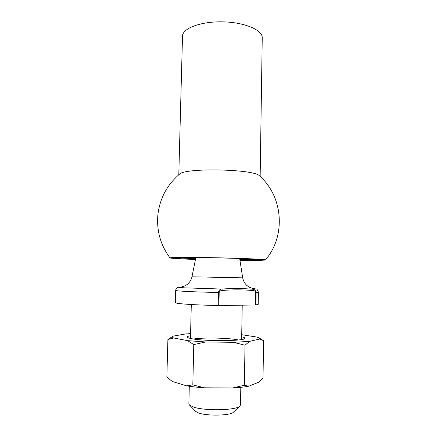 <?xml version="1.0" encoding="UTF-8"?>
<svg xmlns="http://www.w3.org/2000/svg" width="437" height="437" viewBox="0 0 437 437"><rect width="100%" height="100%" fill="white"/><g stroke="black" fill="none" stroke-linecap="round" stroke-linejoin="round"><path stroke-width="0.66" d="M218.915 305.518L218.189 305.512L218.456 292.484C218.964 290.108 220.073 288.961 221.778 289.043C232.473 288.333 242.508 288.371 251.876 289.157C254.148 289.097 255.563 290.206 256.115 292.484L258.404 292.145L258.218 304.36L255.492 304.982L255.683 292.49C255.11 291.004 254.099 290.343 252.657 290.512C242.961 289.655 232.916 289.627 222.526 290.447C220.975 290.261 219.86 290.944 219.183 292.49L218.915 305.518L255.492 304.982M240.803 387.34L240.497 404.886L239.929 405.995L233.445 412.173C230.763 415.685 206.515 416.199 198.267 412.856L195.607 411.381L189.39 404.935L188.866 403.804L189.292 386.259M239.929 405.995C236.641 410.49 203.784 411.141 192.87 406.825L189.39 404.935M218.189 305.512C194.782 305.086 174.614 303.649 175.368 302.623L175.696 290.414C175.969 287.983 178.11 287.235 177.875 287.409L181.655 286.989M181.612 286.994C177.302 287.175 178.307 287.453 184.632 287.846L221.778 289.043L222.526 290.447M252.635 288.486C256.35 288.786 256.098 289.01 251.876 289.157L252.657 290.512M178.793 174.778L182.508 36.178C182.355 28.394 200.725 21.342 222.695 21.85C244.665 22.26 262.719 30.082 262.244 37.85L260.152 176.482M179.427 174.243L179.47 174.205C184.469 167.568 254.782 169.037 259.502 175.882C283.307 196.666 286.082 236.024 265.423 259.944C266.455 259.387 244.644 258.354 217.752 257.792C190.86 257.229 169.026 257.344 170.031 257.95C171.129 258.382 178.558 258.846 192.313 259.349L195.465 259.458M239.951 260.392C255.569 260.512 264.063 260.365 265.423 259.944M195.481 259.376L194.066 259.327C180.716 258.835 173.871 258.387 173.538 257.983C173.746 257.464 193.744 257.382 217.752 257.89C241.759 258.387 261.73 259.305 261.921 259.835C261.484 260.239 254.154 260.397 239.935 260.305M175.865 257.721L195.601 258.764M239.842 259.693L259.6 259.474M248.8 386.221L258.961 382.113L263.03 377.879L263.56 340.669L259.6 339.036L249.532 341.401L245.015 345.219L244.338 385.243L248.8 386.221C244.381 387.035 238.979 387.619 232.593 387.974L244.338 385.243M245.015 345.219L233.44 342.313L205.592 341.974L193.782 344.618L187.642 340.647L173.582 337.954L167.901 339.489L166.858 377.153L172.413 381.512L186.512 385.822C191.761 386.707 197.781 387.368 204.565 387.799L232.593 387.974M186.512 385.822L192.815 384.91L204.565 387.799M241.716 334.704L256.858 337.053L259.081 337.938L263.56 340.669M167.901 339.489L173.101 336.14C172.085 336.714 172.244 337.32 173.582 337.954M173.101 336.14L185.687 333.944L190.587 333.622M193.782 344.618L192.815 384.91M241.683 336.807C244.223 337.375 245.233 337.948 244.715 338.528C243.786 341.171 204.625 341.368 191.734 338.713C189.314 338.26 187.877 337.801 187.435 337.326C186.938 336.725 187.97 336.195 190.532 335.736M259.6 339.036L259.081 337.938M187.642 340.647L205.592 341.974M233.44 342.313L249.532 341.401M238.416 339.97C229.551 337.91 202.604 337.348 193.662 339.03M255.683 292.49L256.115 292.484L255.918 304.966M219.183 292.49L218.456 292.484C195.099 292.031 174.953 291.009 175.696 290.414M252.979 288.551L249.15 287.153L246.583 285.246C244.556 283.171 243.262 280.701 242.704 277.85L191.98 276.79C191.297 279.625 189.898 282.04 187.773 284.034L185.119 285.831L181.262 287.043M258.404 292.145C257.398 289.649 256.666 288.6 256.208 288.999L252.591 288.475M191.297 304.529L190.466 338.457M242.229 305.173L241.634 339.527M195.842 257.568L191.98 276.79M239.651 258.486L242.704 277.85M179.47 174.205C166.95 184.988 159.745 198.589 157.861 215.004C156.522 230.851 160.576 245.162 170.031 257.95"/></g></svg>
